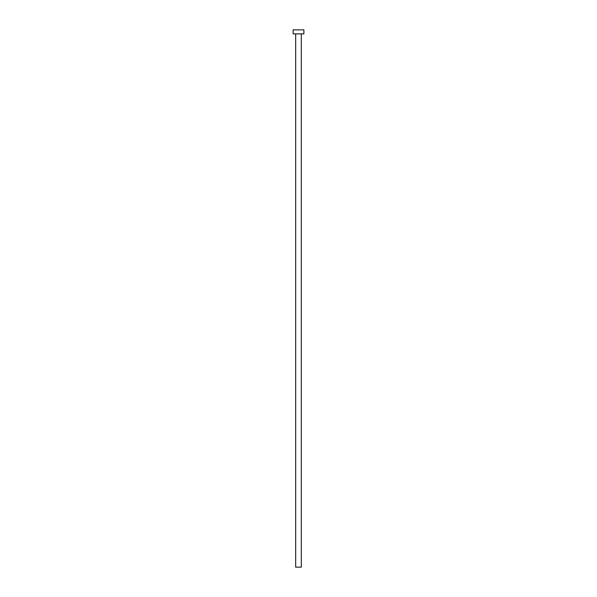 <?xml version="1.0" encoding="UTF-8"?>
<svg xmlns="http://www.w3.org/2000/svg" width="597" height="597" viewBox="0 0 597 597"><rect width="100%" height="100%" fill="white"/><g stroke="black" fill="none" stroke-linecap="round" stroke-linejoin="round"><path stroke-width="0.45" stroke-dasharray="2.98 2.24" d="M301.321 33.88L293.127 33.88L301.321 33.88M293.127 29.85L303.873 29.85L293.127 29.85M301.321 567.15L295.679 567.15L301.321 567.15"/><path stroke-width="0.9" d="M295.679 33.88L295.679 567.15L301.321 567.15L301.321 33.88L301.321 567.15L295.679 567.15L295.679 33.88M293.127 29.85L293.127 33.88L303.873 33.88L303.873 29.85L293.127 29.85L293.127 33.88L303.873 33.88L303.873 29.85L293.127 29.85"/></g></svg>
